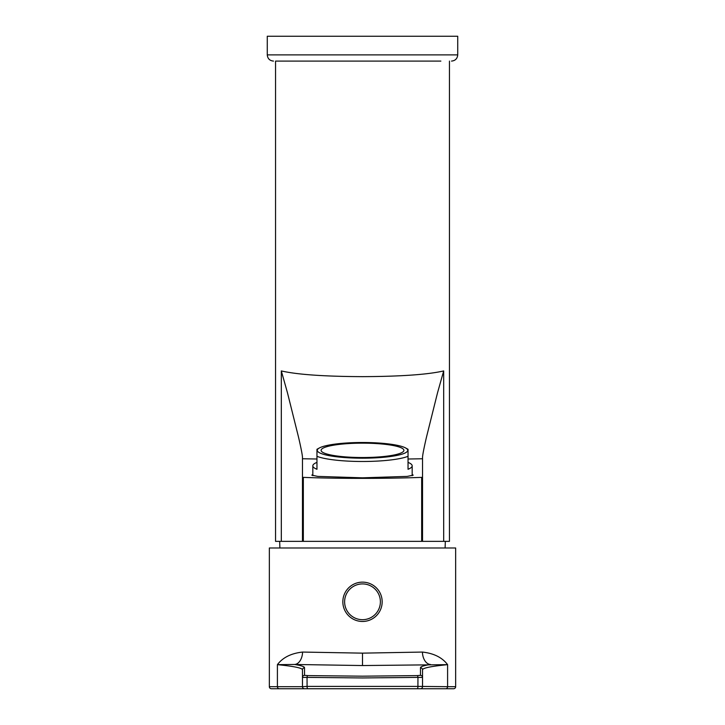 <?xml version="1.0" encoding="UTF-8"?>
<svg xmlns="http://www.w3.org/2000/svg" width="725" height="725" viewBox="0 0 725 725"><rect width="100%" height="100%" fill="white"/><g stroke="black" fill="none" stroke-linecap="round" stroke-linejoin="round"><path stroke-width="1.09" d="M362.5 61.09L275.554 61.09L275.554 541.357L281.318 541.357L281.318 370.928C297.087 374.571 324.147 376.474 362.5 376.647C400.853 376.474 427.913 374.571 443.682 370.928L443.682 541.357L449.446 541.357L449.446 61.09M312.819 474.603L311.786 475.147L317.749 476.397L362.5 477.82L407.251 476.397L413.214 475.147L412.181 474.603M443.682 541.357L281.318 541.357M408.039 459.007L422.53 458.762L422.53 457.837C422.43 455.898 423.735 449.038 426.445 437.266L437.51 392.868L443.682 370.928M281.318 370.928L287.49 392.877L298.555 437.266C301.265 449.038 302.57 455.898 302.47 457.837L302.47 458.762L316.961 459.007M422.53 458.762L422.53 541.357M302.47 541.357L302.47 458.762M421.669 541.357L421.669 477.376C387.576 478.699 337.605 478.708 303.331 477.376L303.331 541.357M422.53 477.286L421.669 477.376M303.331 477.376L302.47 477.286M453.587 688.75L271.413 688.75A2.066 2.066 0 0 1 269.347 686.684L269.347 547.982L455.653 547.982L455.653 686.684A2.066 2.066 0 0 1 453.587 688.75L417.002 688.75A2.066 0.924 -90 0 0 417.917 686.394L447.597 686.684L447.597 664.653L362.5 665.55L294.577 664.472A12.425 7.984 92.1 0 0 302.57 652.065L362.5 653.143L422.43 652.065C433.84 653.325 442.232 657.521 447.597 664.653C430.994 666.302 422.639 668.033 422.53 669.837L422.53 686.684L422.53 669.837A2.066 2.066 -0 0 0 420.464 667.77C420.482 666.647 423.799 665.55 430.423 664.472A12.425 7.984 87.9 0 1 422.43 652.065M304.536 667.77A2.066 2.066 180 0 0 302.47 669.837L302.47 686.684L302.47 669.837C302.361 668.033 294.006 666.302 277.403 664.653L294.577 664.472C301.201 665.55 304.518 666.647 304.536 667.77L304.536 675.356L307.962 675.6L362.5 676.18L417.038 675.6A2.066 0.943 88.7 0 1 417.962 677.386L362.5 677.957L307.038 677.386L307.083 686.394L417.917 686.394L417.962 677.386L422.53 677.422A2.066 2.066 0 0 0 420.464 675.356L420.464 667.77M269.347 686.684L277.403 686.684L277.403 664.653C282.768 657.521 291.16 653.325 302.57 652.065M417.038 675.6L420.464 675.356M304.536 688.75A2.066 2.066 0 0 1 302.47 686.684L307.083 686.394A2.066 0.924 -90 0 0 307.998 688.75M307.962 675.6A2.066 0.943 91.3 0 0 307.038 677.386L302.47 677.422A2.066 2.066 180 0 1 304.536 675.356M420.464 688.75A2.066 2.066 0 0 0 422.53 686.684M378.35 610.097A17.889 17.889 0 0 0 370.792 585.954A17.889 17.889 0 0 0 346.65 593.521A17.889 17.889 0 0 0 354.208 617.655A17.889 17.889 0 0 0 378.35 610.097M345.073 592.697A19.666 19.666 0 0 1 371.608 584.377A19.666 19.666 0 0 1 379.927 610.921A19.666 19.666 0 0 1 353.392 619.232A19.666 19.666 0 0 1 345.073 592.697M362.5 443.156A41.407 7.187 180 0 1 403.907 450.343A41.407 7.187 180 0 1 362.5 457.529A41.407 7.187 180 0 1 321.093 450.343A41.407 7.187 180 0 1 362.5 443.156M362.5 442.495A45.231 7.848 0 0 0 319.426 447.941A45.231 7.848 0 0 0 362.5 458.191A45.231 7.848 0 0 0 405.574 447.941A45.231 7.848 0 0 0 362.5 442.495M316.961 449.428L316.961 456.315A49.681 8.618 0 0 0 362.5 461.49A49.681 8.618 0 0 0 408.039 456.315L408.039 449.428M316.961 456.315L316.961 469.283A49.681 8.618 180 0 1 312.819 465.831A49.681 8.618 180 0 1 316.961 462.387M408.039 462.387A49.681 8.618 180 0 1 412.181 465.831A49.681 8.618 180 0 1 408.039 469.283L408.039 456.315M284.137 61.09L440.863 61.09M457.729 54.883L267.271 54.883L267.271 36.25L457.729 36.25L457.729 54.883C457.357 58.652 455.282 60.719 451.512 61.09M362.5 665.55L362.5 653.143M302.47 686.684L277.403 686.684A2.066 1.894 90 0 0 279.288 688.75M445.712 688.75A2.066 1.894 90 0 0 447.597 686.684L455.653 686.684M279.895 547.982L279.669 541.357M445.105 547.982L445.331 541.357M319.426 447.941L316.961 449.282M312.819 475.682L312.819 465.831M405.574 447.941L408.039 449.282M412.181 475.682L412.181 465.831M267.271 54.883C267.643 58.652 269.718 60.719 273.488 61.09"/></g></svg>
